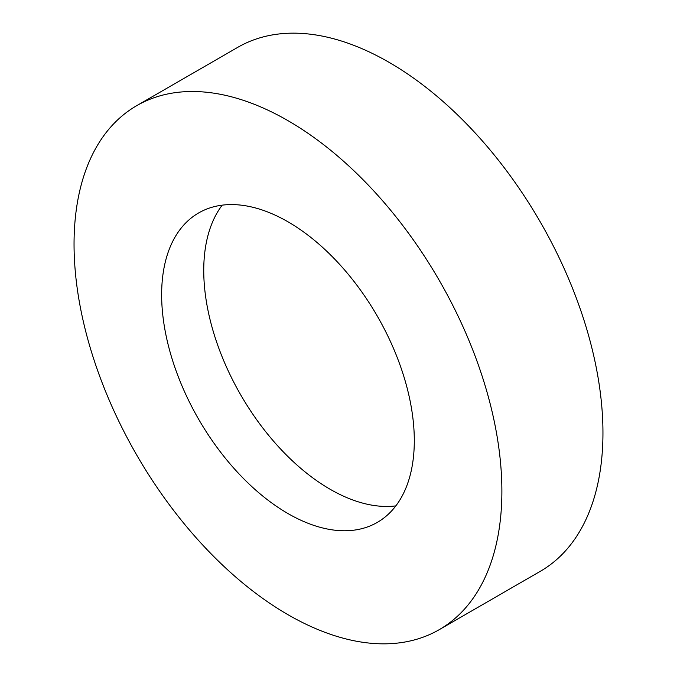 <?xml version="1.0" encoding="UTF-8"?>
<svg xmlns="http://www.w3.org/2000/svg" width="677" height="677" viewBox="0 0 677 677"><rect width="100%" height="100%" fill="white"/><g stroke="black" fill="none" stroke-linecap="round" stroke-linejoin="round"><path stroke-width="1.02" d="M287.97 120.658A302.526 174.666 60 0 1 485.604 387.252A302.526 174.666 60 0 1 439.229 629.669A302.526 174.666 60 0 1 287.97 614.691A302.526 174.666 60 0 1 90.329 348.096A302.526 174.666 60 0 1 136.703 105.68A302.526 174.666 60 0 1 287.97 120.658M136.703 105.68L237.771 47.331A302.526 174.666 60 0 1 389.03 62.309A302.526 174.666 60 0 1 586.671 328.904A302.526 174.666 60 0 1 540.297 571.32L439.229 629.669M395.833 505.88A178.66 103.149 60 0 1 330.08 489.234A178.66 103.149 60 0 1 219.923 351.194A178.66 103.149 60 0 1 222.208 205.156M287.97 513.547A178.66 103.149 60 0 1 171.256 356.11A178.66 103.149 60 0 1 198.64 212.95A178.66 103.149 60 0 1 287.97 221.802A178.66 103.149 60 0 1 404.685 379.238A178.66 103.149 60 0 1 377.301 522.399A178.66 103.149 60 0 1 287.97 513.547"/></g></svg>
